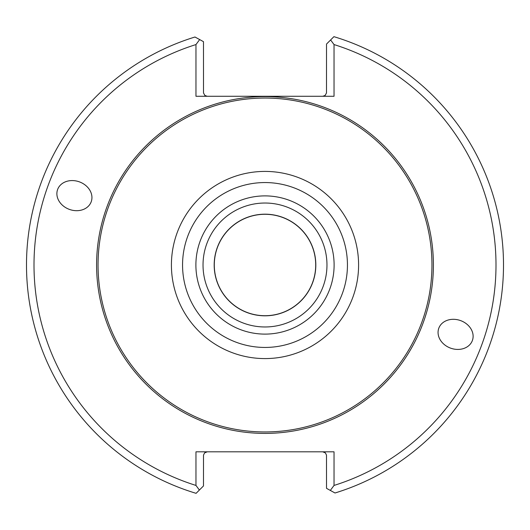 <?xml version="1.0" encoding="UTF-8"?>
<svg xmlns="http://www.w3.org/2000/svg" width="530" height="530" viewBox="0 0 530 530"><rect width="100%" height="100%" fill="white"/><g stroke="black" fill="none" stroke-linecap="round" stroke-linejoin="round"><path stroke-width="0.79" d="M315.708 265A50.708 50.708 0 0 0 265 214.292A50.708 50.708 0 0 0 214.292 265A50.708 50.708 0 0 0 265 315.708A50.708 50.708 0 0 0 315.708 265M315.82 265A50.82 50.82 0 0 0 239.593 220.99A50.82 50.82 0 0 0 239.593 309.01A50.82 50.82 0 0 0 315.82 265M326.97 265A61.97 61.97 0 0 0 234.015 211.331A61.97 61.97 0 0 0 234.015 318.669A61.97 61.97 0 0 0 326.97 265M334.112 265A69.112 69.112 0 0 0 230.444 205.15A69.112 69.112 0 0 0 230.444 324.85A69.112 69.112 0 0 0 334.112 265M431.95 265A166.95 166.95 0 0 0 181.525 120.416A166.95 166.95 0 0 0 181.525 409.584A166.95 166.95 0 0 0 431.95 265M207.237 451.818L204.58 452.918L203.5 455.157L203.48 485.95L199.386 490.038L195.968 485.434L195.968 451.818L334.032 451.818L334.032 485.434L330.329 490.422L335.013 492.993A238.5 238.5 0 0 0 333.907 36.669L330.614 39.962L334.032 44.566L334.032 96.281L195.968 96.281L195.968 44.566L199.671 39.578L194.987 37.007A238.5 238.5 0 0 0 196.093 493.331L199.386 490.038M330.329 490.422L326.52 488.335L326.5 455.157L325.42 452.918L322.763 451.818M438.787 328.255A17.881 14.648 -160 0 0 450.579 348.13A17.881 14.648 -160 0 0 472.389 340.485A17.881 14.648 -160 0 0 460.596 320.604A17.881 14.648 -160 0 0 438.787 328.255M91.213 201.744A17.881 14.648 20 0 0 79.42 181.869A17.881 14.648 20 0 0 57.611 189.515A17.881 14.648 20 0 0 69.403 209.396A17.881 14.648 20 0 0 91.213 201.744M199.671 39.578L203.48 41.665L203.5 92.949L204.891 95.466L207.237 96.281M195.968 44.566A230.987 230.987 0 0 0 195.968 485.434M322.763 96.281L325.109 95.466L326.5 92.949L326.52 44.05L330.614 39.962M334.032 485.434A230.987 230.987 0 0 0 334.032 44.566M347.442 265A82.441 82.441 0 0 0 223.779 193.602A82.441 82.441 0 0 0 223.779 336.398A82.441 82.441 0 0 0 347.442 265M358.591 265A93.591 93.591 0 0 0 218.208 183.95A93.591 93.591 0 0 0 218.208 346.05A93.591 93.591 0 0 0 358.591 265M433.401 265A168.401 168.401 0 0 0 180.796 119.157A168.401 168.401 0 0 0 180.796 410.843A168.401 168.401 0 0 0 433.401 265"/></g></svg>
